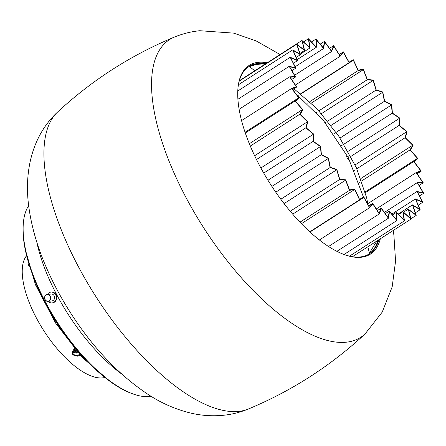 <?xml version="1.0" encoding="UTF-8"?>
<svg xmlns="http://www.w3.org/2000/svg" width="446" height="446" viewBox="0 0 446 446"><rect width="100%" height="100%" fill="white"/><g stroke="black" fill="none" stroke-linecap="round" stroke-linejoin="round"><path stroke-width="0.67" d="M345.739 255.095A111.322 45.905 57.3 0 0 360.123 256.957A111.322 45.905 57.3 0 0 369.288 253.863A111.322 45.905 57.3 0 0 378.871 239.708M265.799 63.711A111.322 45.905 57.3 0 0 258.1 63.449A111.322 45.905 57.3 0 0 248.94 66.543A111.322 45.905 57.3 0 0 238.03 87.449M380.327 238.772A112.152 46.245 -122.7 0 1 361.137 257.27A112.152 46.245 -122.7 0 1 346.191 255.246A112.152 46.245 -122.7 0 1 270.839 184.795A112.152 46.245 -122.7 0 1 238.08 86.976A112.152 46.245 -122.7 0 1 258.357 62.323A112.152 46.245 -122.7 0 1 267.249 62.78M28.667 205.645A115.235 47.516 57.3 0 0 23.493 221.573A115.235 47.516 57.3 0 0 57.155 322.084A115.235 47.516 57.3 0 0 134.581 394.476A115.235 47.516 57.3 0 0 149.94 396.555A115.235 47.516 57.3 0 0 151.216 396.388M134.581 394.476L133.633 394.164A114.366 47.159 -122.7 0 1 56.793 322.319A114.366 47.159 -122.7 0 1 23.382 222.565L23.493 221.573M48.146 301.334A5.436 4.85 -95.9 0 0 52.054 302.895A5.436 4.85 -95.9 0 0 52.455 302.84A5.436 4.85 -95.9 0 0 56.291 296.768A5.436 4.85 -95.9 0 0 50.939 292.085A5.436 4.85 -95.9 0 0 50.537 292.147A5.436 4.85 -95.9 0 0 47.432 294.41M52.054 302.895L52.483 302.856A5.436 4.85 -95.9 0 0 52.884 302.795A5.436 4.85 -95.9 0 0 56.72 296.724A5.436 4.85 -95.9 0 0 51.368 292.041L50.939 292.085M48.798 294.968A3.261 2.91 -95.9 0 0 44.934 296.462A3.261 2.91 -95.9 0 0 46.367 300.821A3.261 2.91 -95.9 0 0 50.225 299.322A3.261 2.91 -95.9 0 0 48.798 294.968M46.384 301.005A3.479 3.1 84.1 0 1 44.611 297.259A3.479 3.1 84.1 0 1 47.321 294.421A3.479 3.1 84.1 0 1 48.976 294.761A3.479 3.1 84.1 0 1 50.749 298.508A3.479 3.1 84.1 0 1 48.034 301.345A3.479 3.1 84.1 0 1 46.384 301.005M48.034 301.345L51.853 300.95A3.479 3.1 -95.9 0 0 54.563 298.118A3.479 3.1 -95.9 0 0 52.79 294.366A3.479 3.1 -95.9 0 0 51.139 294.031L47.321 294.421M347.534 156.429L348.778 157.025L348.744 158.809L363.468 197.132M256.483 159.534L305.839 127.824L307.439 121.797L299.79 114.26L302.494 109.56L295.012 101.041L298.753 97.774L291.606 88.47L296.3 86.708L289.649 76.818L295.191 76.6L289.181 66.348L295.453 67.681L290.218 57.3L297.075 60.154L292.732 49.868L300.024 54.178L296.674 44.221L304.233 49.891L301.948 40.486L309.608 47.393L308.437 38.746L316.03 46.73L316.002 39.042L323.356 47.928L324.465 41.367L331.417 50.95L333.647 45.659L340.042 55.739L343.336 51.836L349.028 62.178L353.321 59.758L358.183 70.128L363.373 69.242L367.298 79.41L373.269 80.074L376.168 89.819L382.791 92.021L384.603 101.125L391.727 104.81L392.408 113.067L399.872 118.162L399.404 125.382L407.047 131.771L405.442 137.797L413.091 145.335L410.387 150.034L417.869 158.547L414.128 161.814L421.275 171.125L416.581 172.886L423.232 182.776L417.69 182.994L423.7 193.246L417.428 191.908L422.663 202.294L415.806 199.44L420.149 209.726L412.857 205.416L416.213 215.373L408.647 209.698L410.939 219.103L403.273 212.201L404.444 220.842L396.851 212.859L396.884 220.547L389.525 211.666L388.416 218.228L381.464 208.639L379.234 213.929L372.839 203.855L369.544 207.752L363.852 197.416L359.56 199.836L354.698 189.466L349.508 190.353L345.583 180.178L339.612 179.515L336.713 169.77L330.09 167.568L328.278 158.469L321.153 154.779L320.479 146.528L313.014 141.432L313.477 134.213L305.839 127.824M254.627 155.726L307.439 121.797M250.295 146.059L299.79 114.26M249.325 143.718L302.494 109.56M245.294 132.986L295.012 101.041M245.055 132.278L298.753 97.774M241.559 120.621L291.606 88.47M239.112 109.287L289.649 76.818M237.902 99.296L289.181 66.348M237.774 90.99L290.218 57.3M238.426 84.757L292.732 49.868M239.234 81.122L296.674 44.221M239.351 80.704L301.948 40.486M303.52 41.907L308.437 38.746M311.481 41.946L316.002 39.042M320.195 44.109L324.465 41.367M329.51 48.319L333.647 45.659M339.239 54.473L343.336 51.836M417.172 173.762L421.275 171.125M419.112 185.425L423.232 182.776M419.469 195.961L423.7 193.246M418.22 205.149L422.663 202.294M415.349 212.809L420.149 209.726M410.866 218.808L416.213 215.373M352.429 256.695L410.939 219.103M349.513 256.138L404.444 220.842M344.05 254.493L396.884 220.547M336.897 251.327L388.416 218.228M328.54 246.499L379.234 213.929M319.392 239.976L369.544 207.752M309.992 232.02L363.852 197.416M309.775 231.825L359.56 199.836M301.418 223.697L354.698 189.466M299.968 222.18L349.508 190.353M292.699 214.158L345.583 180.178M290.229 211.242L339.612 179.515M284.08 203.588L336.713 169.77M280.796 199.239L330.09 167.568M275.773 192.204L328.278 158.469M271.898 186.428L321.153 154.779M267.985 180.251L320.479 146.528M263.731 173.093L313.014 141.432M260.888 167.997L313.477 134.213M313.778 134.179L306.19 127.835L307.779 121.853L300.186 114.366L302.867 109.699L295.442 101.242L299.154 97.997L292.058 88.754L296.718 87.003L290.112 77.186L295.62 76.968L289.649 66.788L295.876 68.115L290.675 57.802L297.488 60.634L293.178 50.42L300.414 54.702L297.086 44.817L304.596 50.448L302.321 41.104L309.937 47.962L308.771 39.382L316.309 47.309L316.281 39.672L323.584 48.497L324.688 41.98L331.59 51.496L333.803 46.245L340.153 56.252L343.431 52.383L349.079 62.646L353.343 60.243L358.171 70.54L363.323 69.66L367.22 79.762L373.151 80.419L376.034 90.098L382.612 92.283L384.407 101.32L391.482 104.983L392.157 113.178L399.571 118.24L399.109 125.41L406.696 131.754L405.102 137.742L412.695 145.223L410.013 149.889L417.439 158.352L413.726 161.591L420.823 170.835L416.163 172.585L422.769 182.408L417.261 182.62L423.232 192.806L417.004 191.479L422.206 201.793L415.393 198.955L419.708 209.168L412.466 204.887L415.795 214.777L408.285 209.146L410.56 218.484L402.95 211.627L404.109 220.213L396.572 212.285L396.6 219.917L389.297 211.097L388.193 217.615L381.291 208.092L379.078 213.344L372.728 203.343L369.455 207.212L363.802 196.942L359.537 199.351L354.709 189.048L349.558 189.929L345.661 179.833L339.729 179.169L336.847 169.497L330.274 167.306L328.473 158.269L321.399 154.606L320.724 146.411L313.315 141.349L313.778 134.179M292.699 89.59L296.718 87.003M291.673 79.505L295.62 76.968M291.918 70.658L295.876 68.115M293.423 63.248L297.488 60.634M296.144 57.45L300.414 54.702M299.98 53.414L304.596 50.448M300.242 54.189L309.937 47.962M297.081 59.664L316.309 47.309M295.185 66.744L323.584 48.497M294.616 75.257L331.59 51.496M295.38 85.019L340.153 56.252M298.329 95.254L298.736 94.992M300.732 93.71L349.079 62.646M300.966 93.894L353.343 60.243M307.461 103.121L307.969 102.797M309.858 101.582L358.171 70.54M311.38 103.032L363.323 69.66M316.537 112.325L317.112 111.957M318.935 110.786L367.22 79.762M321.482 113.619L373.151 80.419M325.363 122.65L325.981 122.254M327.76 121.111L376.034 90.098M331.088 125.387L382.612 92.283M333.747 133.872L334.383 133.46M336.139 132.334L384.407 101.32M340.014 138.054L391.482 104.983M341.497 145.73L342.132 145.318M343.888 144.192L392.157 113.178M348.07 151.328L399.571 118.24M350.835 156.423L399.109 125.41M355.066 164.925L406.696 131.754M354.425 170.3L355.01 169.926M356.822 168.761L405.102 137.742M360.836 178.545L412.695 145.223M359.314 182.47L359.844 182.13M361.712 180.925L410.013 149.889M365.196 191.919L417.439 158.352M362.988 194.194L363.429 193.91M365.391 192.65L413.726 161.591M367.783 203.671L416.163 172.585M376.285 208.951L417.261 182.62M384.424 212.413L417.004 191.479M391.8 214.119L415.393 198.955M398.233 214.035L412.466 204.887M403.563 212.179L408.285 209.146M398.601 214.42L402.95 211.627M392.463 214.922L396.572 212.285M385.322 213.651L389.297 211.097M377.349 210.624L381.291 208.092M368.736 205.907L372.728 203.343M74.722 349.023L73.813 349.463C71.137 352.976 72.324 354.96 77.381 355.423L79.505 354.509M80.035 355.088L77.537 356.164L72.653 354.849L74.432 348.677M28.912 266.145L28.483 264.617M75.24 349.636A1.957 1.55 -176.6 0 0 74.638 350.673A1.957 1.55 -176.6 0 0 77.459 352.201M74.683 350.411A1.957 1.55 -176.6 0 0 77.091 351.782M26.359 255.971A73.055 30.127 57.3 0 0 66.499 358.801A73.055 30.127 57.3 0 0 104.487 377.572M74.794 350.143A2.263 1.795 -176.6 0 0 74.95 350.316A2.263 1.795 -176.6 0 0 76.394 350.98M347.027 155.57A2.609 1.076 57.3 0 0 346.949 155.609A2.609 1.076 57.3 0 0 347.233 158.018A2.609 1.076 57.3 0 0 349.396 160.069M248.478 66.85A111.322 45.905 -122.7 0 1 257.175 64.046A111.322 45.905 -122.7 0 1 264.868 64.308M377.946 240.299A111.322 45.905 -122.7 0 1 368.82 254.153M248.439 408.971C240.316 412.31 231.965 414.418 223.374 415.282C212.106 416.341 201.129 415.588 190.459 413.013C175.445 409.3 161.352 403.128 148.189 394.487C119.043 375.092 93.448 348.32 71.41 314.168C62.195 299.913 54.234 285.278 47.544 270.27C38.178 249.414 32.017 228.859 29.051 208.594C23.95 174.481 30.635 137.134 57.629 111.996A176.978 72.977 -122.7 0 0 89.992 287.118A176.978 72.977 -122.7 0 0 238.66 411.39A176.978 72.977 -122.7 0 0 248.439 408.971C291.768 390.897 330.642 365.887 365.057 333.948A176.9 72.943 -122.7 0 1 346.202 342.205A176.9 72.943 -122.7 0 1 191.016 206.721A176.9 72.943 -122.7 0 1 174.341 37.107C182.581 33.729 191.066 31.599 199.791 30.718L233.715 33.132L256.138 40.904L280.094 54.523M249.247 66.426A170.89 70.468 -122.7 0 1 254.727 70.819M367.805 246.816A170.89 70.468 -122.7 0 1 369.522 253.635M121.306 373.726A115.235 47.516 -122.7 0 1 36.845 242.267M89.15 363.189A107.408 44.288 -122.7 0 1 33.065 275.901M78 352.819A2.682 2.13 3.4 0 1 74.41 352.178A2.682 2.13 3.4 0 1 74.861 349.307A2.682 2.13 3.4 0 1 74.928 349.268M75.207 349.597A2.018 1.6 -176.6 0 0 74.939 351.671A2.018 1.6 -176.6 0 0 77.492 352.24M77.381 355.423L77.537 356.164M368.792 254.17L376.798 241.035M263.725 65.044L255.625 64.592L248.009 67.14M365.057 333.948L382.222 312.111L392.185 286.834L395.557 261.15L393.907 235.159L393.171 230.521M57.629 111.996C92.082 80.096 130.985 55.131 174.341 37.107M110.469 381.715L82.097 357.33L55.611 323.077L35.463 284.749L25.076 248.812M347.523 156.485L323.528 120.593L295.882 93.732M346.776 156.914L347.501 156.451M367.894 204.374L366.645 197.768L356.293 167.585L338.943 136.437L317.123 108.835L293.964 88.776M348.315 159.439L348.883 159.077"/></g></svg>
